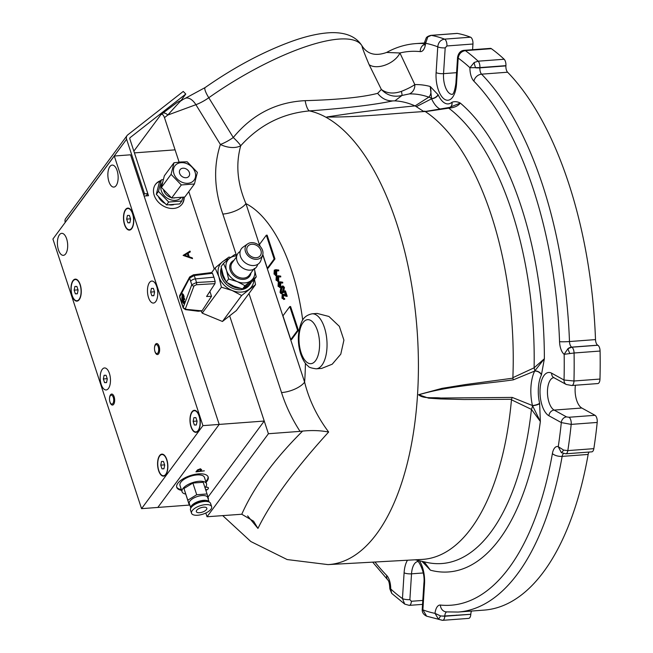 <?xml version="1.0" encoding="UTF-8"?>
<svg xmlns="http://www.w3.org/2000/svg" width="653" height="653" viewBox="0 0 653 653"><rect width="100%" height="100%" fill="white"/><g stroke="black" fill="none" stroke-linecap="round" stroke-linejoin="round"><path stroke-width="0.98" d="M339.356 326.353L328.908 316.46L317.154 313.432L312.101 313.807A27.581 12.75 85.7 0 1 324.394 327.471A27.581 12.75 85.7 0 1 316.215 368.814L321.676 368.406L332.222 364.203L340.776 354.171L343.919 340.148L339.356 326.353M305.392 363.248A143.415 66.288 85.7 0 1 304.616 382.144C309.008 399.848 317.015 416.475 328.647 432.025C294.789 469.238 271.224 501.365 257.951 528.424L247.634 515.894M181.738 100.554C183.795 97.493 179.151 102.317 167.805 115.034L195.892 104.7A18.39 5.24 -31.6 0 0 208.78 97.746A14.709 3.053 -125.3 0 1 205.148 87.551C234.394 67.104 263.347 51.677 292.005 41.27C306.877 35.956 319.978 33.083 331.324 32.65C346 32.34 356.212 36.707 361.958 45.759A129.629 36.968 148.4 0 0 208.78 97.746L233.284 137.505C252.311 114.373 276.268 102.088 305.155 100.66C338.36 99.713 362.529 97.273 377.654 93.338L381.352 89.453C387.033 95.428 393.906 97.436 401.962 95.469L394.877 100.872L392.788 100.905C374.479 104.815 346.702 108.145 309.457 110.904C282.341 113.402 259.437 125.017 240.737 145.733C235.578 164.181 237.308 183.477 245.928 203.622A18.39 7.705 -18.2 0 1 222.844 214.062C214.135 189.476 213.319 166.278 220.388 144.46L195.892 104.7A14.709 8.162 -110.2 0 0 185.354 98.277L177.33 102.317L160.997 114.52L133.849 151.137M511.454 399.791L511.568 399.293L464.014 399.514L440.326 398.934L428.564 398.142L418.573 394.698L441.95 388.372L465.605 384.535L512.923 378.177L512.874 377.671L534.105 367.819L544.373 358.734L541.435 374.904A25.745 11.901 -94.3 0 0 539.615 403.285L540.358 421.487L532.546 405.725A5.518 1.771 108.4 0 1 531.444 409.382L511.454 399.791A229.84 106.227 85.7 0 1 422.116 559.417L328.002 564.608A227.987 105.37 85.7 0 0 396.493 222.82A227.987 105.37 85.7 0 0 309.457 110.904A18.39 4.742 -93.5 0 1 305.155 100.66M541.435 374.904A5.518 3.836 26 0 0 534.652 371.075L544.373 358.734A244.287 112.904 85.7 0 0 520.923 205.777A244.287 112.904 85.7 0 0 460.316 103.084L450.407 107.027A5.518 4.693 53 0 0 451.974 102.252C454.684 101.28 457.467 101.558 460.316 103.084C458.063 106.039 454.202 107.729 448.733 108.153L425.405 111.647A229.84 106.227 85.7 0 1 491.178 214.853A229.84 106.227 85.7 0 1 512.874 377.671M425.405 111.647L425.242 111.483C393.024 113.369 359.64 117.344 326.81 117.009C354.489 112.602 383.923 108.896 415.104 105.892L428.792 97.158A5.518 3.518 62.7 0 1 431.584 98.636L430.213 86.482L438.212 94.865A25.745 11.901 -94.3 0 0 451.827 102.366L451.974 102.252M394.877 100.872A229.84 106.227 85.7 0 1 414.794 105.794M568.543 182.922A285.01 131.718 -94.3 0 0 507.593 72.222L481.579 74.173A285.01 131.718 85.7 0 1 542.529 184.864A285.01 131.718 85.7 0 1 569.481 341.543A5.518 2.547 -94.3 0 0 570.004 344.58A5.518 2.547 -94.3 0 0 571.71 347.127L597.732 345.184A5.518 2.547 -94.3 0 1 595.503 339.593A285.01 131.718 -94.3 0 0 568.543 182.922M507.593 72.222A5.518 2.547 -94.3 0 1 505.904 65.904L479.89 67.855A7.354 1.886 -176.3 0 1 475.645 67.806A5.518 1.077 -109.8 0 1 474.168 62.5L478.127 61.186L504.149 59.243A294.201 135.971 -94.3 0 0 491.358 48.673A5.518 2.547 -94.3 0 0 490.411 48.371L464.389 50.314A5.518 2.547 85.7 0 1 465.336 50.616C461.353 51.326 458.969 53.807 458.186 58.084L456.537 83.87A22.063 10.195 85.7 0 1 448.97 100.056A22.063 10.195 85.7 0 1 438.139 89.306A22.063 10.195 85.7 0 1 436.114 72.605L437.763 46.82C438.302 42.429 440.555 39.866 444.522 39.139L470.544 37.197A294.201 135.971 -94.3 0 0 457.312 33.417A5.518 2.547 -94.3 0 0 457.01 33.401L430.988 35.352A5.518 2.547 85.7 0 1 431.298 35.368L427.788 36.927A5.518 3.681 -142.6 0 0 426.238 37.907L424.866 41.498L425.625 43.294L427.788 36.927M553.809 377.63A16.545 7.648 -94.3 0 0 549.042 402.428A16.545 7.648 -94.3 0 0 554.16 410.084A5.518 4.685 118.9 0 0 548.936 415.773A22.063 10.195 85.7 0 1 542.121 405.554A22.063 10.195 85.7 0 1 541.386 381.14A22.063 10.195 85.7 0 1 551.663 373.206L564.037 380.022L573.963 381.001L599.976 379.058A5.518 2.547 -94.3 0 1 597.822 383.564L571.808 385.507L566.249 384.486A5.518 4.685 -61.1 0 1 564.037 380.022A286.847 132.575 -94.3 0 0 564.159 354.318A12.872 5.95 85.7 0 1 560.772 348.751A12.872 5.95 85.7 0 1 559.556 341.674A277.647 128.323 -94.3 0 0 473.915 81.201A12.872 5.95 85.7 0 1 471.164 76.205A12.872 5.95 85.7 0 1 469.931 67.724L479.906 67.594L505.92 65.651A5.518 2.547 -94.3 0 0 504.149 59.243M297.605 330.369L298.413 330.312L290.593 306.518L289.777 306.584L282.961 315.807L290.781 339.593L297.605 330.369L289.777 306.584M290.781 339.593L291.597 339.536L298.413 330.312M282.937 286.945L281.974 287.802L281.19 291.76L281.745 292.617M282.969 292.16L283.908 287.442M281.165 287.867L280.382 291.818L282.471 291.826L283.263 287.916L282.12 287.002L281.165 287.867L281.974 287.802M280.382 291.818L281.19 291.76M283.622 287.467L282.7 292.536C281.81 294.087 280.921 294.005 280.039 292.315L280.929 287.149L282.3 286.079L283.622 287.467L284.439 287.402L283.516 292.479L281.729 293.532M282.3 286.079L283.108 286.014L284.439 287.402M282.455 295.083L282.325 297.735L283.949 299.221L281.965 298.176L282.194 294.405L283.941 294.356L285.508 295.107L284.292 291.418L284.643 290.944L286.414 296.331L282.455 295.083L283.263 295.025L283.647 298.576M282.325 297.735L283.141 297.678M284.643 290.944L285.451 290.887L287.222 296.274L286.414 296.331M280.259 286.618L280.545 283.835L279.304 283.043L279.215 285.745L280.194 286.822M278.398 285.802L279.664 286.659L279.737 283.9L278.496 283.108L278.398 285.802L279.215 285.745M280.398 281.859L279.068 281.9L281.916 282.292L281.941 283.084L279.827 282.757L279.917 287.353L278.039 286.243L278.284 282.365L280.398 281.859L282.733 282.227L282.749 283.027L281.933 282.896M274.48 270.905L274.391 273.607L275.656 274.464L275.721 271.697L274.48 270.905L275.272 270.848L275.207 273.542L276.464 274.399L276.423 271.33M274.391 273.607L275.207 273.542M276.627 270.497L276.717 275.093L275.321 275.542L276.717 275.093M276.113 271.354L275.901 275.15L274.031 274.04L274.268 270.162L275.574 269.722L277.909 270.089L277.925 270.889L275.819 270.554L276.113 271.354L276.929 271.297M275.133 274.66L274.725 273.574M275.574 269.722L278.725 270.032L278.741 270.824L277.925 270.701M277.909 270.089L278.725 270.032M262.808 254.499L267.314 268.228L268.13 268.163L274.954 258.939L267.126 235.153L266.318 235.211L259.494 244.434L260.131 246.369M267.314 268.228L274.138 259.004L274.954 258.939M274.138 259.004L266.318 235.211M275.084 270.105L276.382 269.665M280.643 282.7L280.725 287.287L279.729 287.557M278.855 286.177L279.092 282.308M283.769 298.666L284.528 298.454L284.765 299.164L283.68 299.49M283.051 298.772L282.659 297.711M283.002 294.348L285.328 294.576M281.043 292.74L280.725 291.793M276.848 280.08L277.084 276.203L278.39 275.762L280.725 276.129L280.741 276.929L279.925 276.799M278.635 276.594L278.725 281.19L277.721 281.459M262.735 254.76L304.616 382.144A18.39 7.705 -18.2 0 1 281.541 392.584L248.973 293.524M257.951 528.424L253.576 521.192L241.773 514.246C253.78 487.171 274.064 459.451 302.633 431.078L300.037 431.364C291.956 418.859 285.794 405.937 281.541 392.584M208.013 497.096L264.236 421.046L229.742 316.117L268.416 433.731L207.034 516.752L241.773 514.246M328.647 432.025C320.696 430.49 312.028 430.172 302.633 431.078M424.532 43.62A285.01 131.718 85.7 0 0 415.545 43.629C405.529 44.404 395.881 47.343 386.6 52.452L399.914 52.983L414.818 84.588A9.191 8.154 -91.3 0 1 409.349 93.901L401.962 95.469A9.191 0.939 72.7 0 0 401.399 91.371C407.496 88.914 411.97 86.653 414.818 84.588A244.287 112.904 85.7 0 1 430.213 86.482C431.527 91.412 431.053 94.971 428.792 97.158A235.406 108.798 85.7 0 0 409.349 93.901M464.389 50.314C460.724 50.526 458.447 52.877 457.557 57.366L457.557 57.366A5.518 1.412 3.7 0 0 458.186 58.084A286.847 132.575 -94.3 0 1 469.931 67.724L474.168 62.5M472.584 49.701L472.952 44.012L446.93 45.963L445.191 47.865A5.518 1.412 -176.3 0 1 437.763 46.82A286.847 132.575 -94.3 0 0 425.625 43.294A12.872 5.95 85.7 0 1 420.246 51.611A277.647 128.323 -94.3 0 0 399.914 52.983A18.39 10.644 154 0 1 385.662 64.916A18.39 10.644 154 0 1 369.116 64.639C364.121 52.787 361.77 46.559 362.072 45.955M472.952 44.012A5.518 2.547 -94.3 0 0 470.544 37.197M569.824 353.428A5.518 0.816 -115.8 0 1 567.979 348.629L571.832 347.2A5.518 2.547 85.7 0 1 574.069 352.995L564.159 354.318L567.979 348.629A7.354 6.244 -61.1 0 1 571.71 347.127M599.976 379.058A294.201 135.971 -94.3 0 0 600.083 351.045A5.518 2.547 -94.3 0 0 597.854 345.249L597.732 345.184M571.832 347.2L597.854 345.249M419.365 560.747A22.063 10.195 85.7 0 1 424.523 584.051A5.518 1.412 3.7 0 1 423.895 583.333L422.246 609.118A5.518 1.412 3.7 0 0 422.875 609.837A286.847 132.575 -94.3 0 0 435.012 613.363A12.872 5.95 85.7 0 1 440.391 605.053A277.647 128.323 -94.3 0 0 552.397 453.557A12.872 5.95 85.7 0 1 558.25 446.676L563.637 450.097L567.824 450.603A5.518 2.547 85.7 0 1 565.776 453.802L591.789 451.852A5.518 2.547 -94.3 0 0 593.838 448.652A294.201 135.971 -94.3 0 0 597.201 422.442A5.518 2.547 -94.3 0 0 595.022 415.308L581.799 408.019A16.545 7.648 85.7 0 1 575.44 385.237M581.799 408.019L554.16 410.084L566.526 416.908L569.008 417.259L595.022 415.308M566.526 416.908A5.518 4.685 118.9 0 0 561.311 422.589L548.936 415.773M597.201 422.442L571.187 424.385L561.311 422.589A286.847 132.575 -94.3 0 1 558.25 446.676L561.319 452.602A5.518 0.62 -56.4 0 0 563.637 450.097M442.342 620.317L438.538 619.305L440.563 615.934L444.791 616.244L470.805 614.293L444.807 615.983A7.354 1.886 3.7 0 1 440.563 615.934L435.012 613.363L438.538 619.305M468.356 618.375A5.518 2.547 -94.3 0 0 468.666 618.391A5.518 2.547 -94.3 0 0 470.805 614.293M456.496 615.11A294.201 135.971 -94.3 0 0 457.084 615.322M417.814 561.564A16.545 7.648 -94.3 0 0 411.529 573.832L409.88 599.617A5.518 1.412 -176.3 0 1 402.452 598.581L404.101 572.795A22.063 10.195 85.7 0 1 407.488 560.225M404.713 604.098L402.452 598.581A286.847 132.575 -94.3 0 1 390.698 588.933L391.694 593.365L404.713 604.098L409.251 605.372A5.518 2.547 85.7 0 0 411.39 601.274L422.801 600.425M409.88 599.617L411.39 601.274M390.698 588.933L389.833 588.835C389.58 583.97 388.951 581.064 387.947 580.101L387.955 580.101A7.354 5.714 135.7 0 1 386.715 575.456A12.872 5.95 85.7 0 1 390.698 588.933M424.523 584.051L422.875 609.837L426.654 616.187C423.405 614.595 421.936 612.236 422.246 609.118M471.58 611.045A5.518 2.547 -94.3 0 0 470.821 614.032M484.11 610.106A285.01 131.718 -94.3 0 0 588.149 454.439L562.135 456.39A285.01 131.718 85.7 0 1 458.096 612.057L484.11 610.106M589.104 452.056A5.518 2.547 -94.3 0 0 588.149 454.439M561.8 452.896A7.354 6.244 -61.1 0 1 561.319 452.602L565.776 453.802M440.293 109.141A31.262 14.448 85.7 0 1 431.592 98.791L431.584 98.636A5.518 3.134 154.6 0 0 438.09 94.595M422.524 561.458L425.299 563.319L430.425 570.183L422.426 561.8A5.518 3.036 155.6 0 0 422.556 561.482M422.597 561.482L430.425 570.183A244.287 112.904 85.7 0 0 540.358 421.487L531.444 409.382A235.406 108.798 85.7 0 1 426.54 562.364L415.161 559.801M512.197 397.416L532.448 405.537A31.262 14.448 85.7 0 1 534.652 371.075L513.315 379.85C481.816 384.38 449.86 385.596 418.638 394.812C423.389 399.081 433.714 397.114 440.816 398.036L512.197 397.416L511.568 399.293M539.615 403.285A5.518 1.518 -12.8 0 1 532.448 405.537L532.546 405.725A5.518 1.388 -12.1 0 0 539.688 403.611M513.315 379.85L512.923 378.177M541.541 374.675A5.518 3.755 24.7 0 0 534.774 370.937A5.518 0.882 -108.2 0 0 534.105 367.819A235.406 108.798 85.7 0 0 511.601 210.682A235.406 108.798 85.7 0 0 448.733 108.153A5.518 0.571 -101.2 0 0 448.374 107.639L449.754 107.329M425.242 111.483L448.374 107.639M415.104 105.892L423.422 111.296L424.989 111.181L423.634 111.279M416.557 106.529L431.592 98.791A5.518 3.036 155.6 0 0 438.212 94.865M450.439 107.01L450.456 106.994A5.518 4.653 50.5 0 0 450.456 106.994A5.518 4.653 50.5 0 0 451.827 102.366M369.116 64.639L381.352 89.453C386.788 93.436 393.465 94.081 401.399 91.371M377.654 93.338C381.679 98.489 386.723 101.011 392.788 100.905M160.63 114.904C161.977 113.589 163.266 114.495 164.483 117.63L167.805 115.034A5.518 3.363 -128.1 0 0 162.36 113.459M233.284 137.505A18.39 5.24 -31.6 0 1 220.388 144.46A18.39 11.191 20.4 0 0 240.737 145.733A18.39 2.375 -139.2 0 0 233.284 137.505M164.483 117.63L179.118 162.132L175.077 149.847L134.42 152.884L148.5 195.712L144.109 196.039L219.196 424.417L264.236 421.046M188.807 191.607L214.266 269.052L188.807 191.607M300.037 431.364L268.416 433.731M207.034 516.752L205.809 513.021M278.251 280.521L278.537 277.737L277.305 276.945L277.207 279.639L278.186 280.717M276.399 279.704L277.656 280.561L277.729 277.794L276.488 277.003L276.399 279.704L277.207 279.639M277.574 275.827L279.917 276.186L279.933 276.986L277.819 276.66L277.909 281.255L276.031 280.137L276.276 276.268L277.574 275.827M185.207 254.107L185.052 255.135M185.011 255.429L184.921 256.09M206.054 482.306A16.545 6.938 161.8 0 0 207.099 481.09A16.545 6.938 161.8 0 0 208.185 477.017A16.545 6.938 161.8 0 0 194.521 474.47A16.545 6.938 161.8 0 0 177.828 483.285A16.545 6.938 161.8 0 0 176.743 487.358A16.545 6.938 161.8 0 0 181.599 490.346M176.637 486.95A16.545 6.938 161.8 0 0 181.338 489.554M205.793 481.514A16.545 6.938 161.8 0 0 206.838 480.298A16.545 6.938 161.8 0 0 208.021 476.633M160.826 180.571A16.545 12.929 36.5 0 0 155.52 184.35A16.545 12.929 36.5 0 0 154.19 195.28A16.545 12.929 36.5 0 0 167.192 207.678A16.545 12.929 36.5 0 0 182.138 204.022A16.545 12.929 36.5 0 0 184.187 197.108M160.491 181.028A16.545 12.929 36.5 0 0 155.357 184.579M192.521 258.645L183.118 255.396L190.047 251.127L190.301 251.903L188.08 253.266L189.264 256.858L192.268 257.87L192.521 258.645M188.08 253.266L187.738 253.731L188.921 257.323L189.264 256.858M188.921 257.323L191.925 258.335L192.268 257.87M181.958 204.25A16.545 12.929 36.5 0 0 183.828 197.157M197.516 469.899L200.226 468.862L201.614 469.621L200.634 471.123L204.389 470.837L195.949 471.858L197.516 469.899M141.562 508.654L157.822 507.438L219.196 424.417L130.551 154.802L114.291 156.018L52.917 239.039L141.562 508.654L202.936 425.634L219.196 424.417L157.822 507.438L189.819 505.038M205.875 490.403A3.861 1.616 161.8 0 0 208.111 488.86A3.861 1.616 161.8 0 0 205.36 487.277M187.37 253.707L184.726 255.331L188.301 256.539L187.37 253.707M187.746 256.351L187.958 256.996L188.301 256.539M197.712 470.544L197.092 471.384L199.802 471.18L200.781 469.54L199.924 469.27L197.712 470.544M154.5 347.91A5.518 2.547 85.7 0 1 158.042 344.262A5.518 2.547 85.7 0 1 159.12 346.286A5.518 2.547 85.7 0 1 158.744 353.648A5.518 2.547 85.7 0 1 155.022 351.82A5.518 2.547 85.7 0 1 154.704 350.571M109.533 398.42A5.518 2.547 85.7 0 1 113.075 394.771A5.518 2.547 85.7 0 1 114.144 396.804A5.518 2.547 85.7 0 1 113.777 404.166A5.518 2.547 85.7 0 1 110.055 402.338A5.518 2.547 85.7 0 1 109.728 401.089M117.099 170.555A11.036 5.102 -94.3 0 0 112.185 165.087A11.036 5.102 -94.3 0 0 108.92 181.624A11.036 5.102 -94.3 0 0 113.834 187.084A11.036 5.102 -94.3 0 0 117.099 170.555M66.63 238.81A11.036 5.102 -94.3 0 0 61.717 233.341A11.036 5.102 -94.3 0 0 58.452 249.879A11.036 5.102 -94.3 0 0 63.365 255.347A11.036 5.102 -94.3 0 0 66.63 238.81M199.206 415.79A11.036 5.102 -94.3 0 0 197.067 411.733A11.036 5.102 -94.3 0 0 191.027 413.586A11.036 5.102 -94.3 0 0 191.027 426.858A11.036 5.102 -94.3 0 0 198.471 430.515A11.036 5.102 -94.3 0 0 199.206 415.79M166.817 459.606A11.036 5.102 -94.3 0 0 164.67 455.549A11.036 5.102 -94.3 0 0 158.63 457.402A11.036 5.102 -94.3 0 0 158.63 470.674A11.036 5.102 -94.3 0 0 166.074 474.331A11.036 5.102 -94.3 0 0 166.817 459.606M132.722 213.572A11.036 5.102 -94.3 0 0 130.584 209.523A11.036 5.102 -94.3 0 0 124.543 211.376A11.036 5.102 -94.3 0 0 124.543 224.648A11.036 5.102 -94.3 0 0 131.988 228.297A11.036 5.102 -94.3 0 0 132.722 213.572M80.213 284.602A11.036 5.102 -94.3 0 0 78.066 280.545A11.036 5.102 -94.3 0 0 72.026 282.406A11.036 5.102 -94.3 0 0 72.026 295.67A11.036 5.102 -94.3 0 0 79.47 299.327A11.036 5.102 -94.3 0 0 80.213 284.602M202.936 425.634L114.291 156.018M148.525 297.597A11.036 5.102 -94.3 0 0 155.749 301.58A11.036 5.102 -94.3 0 0 156.712 286.528A11.036 5.102 -94.3 0 0 149.488 282.545A11.036 5.102 -94.3 0 0 148.525 297.597M101.231 384.486A11.036 5.102 -94.3 0 0 108.447 388.47A11.036 5.102 -94.3 0 0 109.41 373.418A11.036 5.102 -94.3 0 0 102.195 369.435A11.036 5.102 -94.3 0 0 101.231 384.486M184.089 296.095L183.705 303.588L181.861 301.049L182.236 293.556L184.089 296.095M202.014 310.877L198.341 311.244L185.428 309.628L183.199 307.955L183.248 307.326A1.837 1.51 20.7 0 0 185.46 308.591L186.154 309.342L202.014 310.877L211.515 296.299L206.585 296.495L214.951 283.663L196.324 284.757A1.837 0.775 -93.4 0 0 196.504 282.496L215.147 281.435L214.951 283.663M179.787 295.368L189.68 276.937A1.837 1.6 28.2 0 0 189.59 278.08L179.616 297.074L179.787 295.368A1.837 1.6 28.2 0 0 179.689 296.511L183.248 307.326L191.778 284.732A1.837 1.51 20.7 0 0 193.99 285.998L185.46 308.591M191.778 284.732L196.504 282.496L195.418 278.904L213.923 277.174L212.454 273.248L194.219 275.55L189.59 278.08L191.778 284.732M196.324 284.757L193.99 285.998M211.515 296.299L209.907 291.401M236.77 255.919A15.631 12.211 36.5 0 0 235.945 255.96A15.631 12.211 36.5 0 0 229.627 258.278L223.481 263.388L226.558 270.473L228.599 278.953L237.308 281.631L244.981 285.704L256.237 276.888L253.87 280.096A19.304 15.092 -143.5 0 1 249.226 289.214A19.304 15.092 -143.5 0 1 232.15 290.495A19.304 15.092 -143.5 0 1 218.869 276.709A19.304 15.092 -143.5 0 1 222.665 261.649L228.983 257.07L230.68 257.47M254.458 279.304L255.543 284.635L241.626 295.531L232.15 290.495L221.391 287.189L218.869 276.709L215.074 267.967L222.665 261.649A19.304 15.092 -143.5 0 1 228.713 259.004M215.074 267.967L211.678 272.554L193.435 274.823A1.837 0.833 -97.1 0 1 194.219 275.55L195.418 278.904A3.681 1.543 161.8 0 0 190.733 281.288M255.543 284.635L236.362 310.575L222.444 321.472L241.626 295.531M221.391 287.189L202.21 313.138L222.444 321.472M200.895 310.567L202.21 313.138M198.422 311.244L198.969 310.942M185.428 309.628A1.837 1.135 -82.9 0 0 186.154 309.342M179.616 297.074L183.199 307.955M211.368 272.75L212.454 273.248M215.147 281.435L213.923 277.174M183.803 297.931L182.293 297.376L182.236 298.266L183.305 298.854L183.158 301.074L183.583 301.302L183.73 299.09L184.758 299.654M183.811 297.711L183.387 297.474M183.077 297.809L184.081 299.286M183.599 301.041L183.158 301.074M184.66 298.69L183.787 298.201L183.926 295.98L183.501 295.752L183.354 297.964M256.237 257.731A7.812 6.106 -143.5 0 1 248.369 253.903A7.812 6.106 -143.5 0 1 247.732 246.344A7.812 6.106 -143.5 0 1 251.805 244.246A7.812 6.106 -143.5 0 1 259.665 248.083A7.812 6.106 -143.5 0 1 260.302 255.633A7.812 6.106 -143.5 0 1 256.237 257.731M251.283 242.663A9.656 7.542 -143.5 0 1 260.229 246.475A9.656 7.542 -143.5 0 1 262.653 255.029A9.656 7.542 -143.5 0 1 256.751 259.314A9.656 7.542 -143.5 0 1 246.385 253.601A9.656 7.542 -143.5 0 1 247.626 243.912A9.656 7.542 -143.5 0 1 251.283 242.663M262.653 255.029L260.89 260.408A11.493 8.979 -143.5 0 1 253.87 265.518A11.493 8.979 -143.5 0 1 241.52 258.71A11.493 8.979 -143.5 0 1 242.998 247.177L247.626 243.912M257.698 264.359L257.478 265.02A11.493 8.979 -143.5 0 1 250.458 270.13A11.493 8.979 -143.5 0 1 238.108 263.322A11.493 8.979 -143.5 0 1 239.586 251.789L240.157 251.389M244.981 285.704L242.606 288.92L233.896 286.243L226.224 282.169L223.146 275.084L221.106 266.604L223.481 263.388M237.015 255.127L234.745 254.572L229.627 258.278A15.631 12.211 36.5 0 0 226.558 270.473A15.631 12.211 36.5 0 0 237.308 281.631A15.631 12.211 36.5 0 0 251.127 280.594A15.631 12.211 36.5 0 0 254.36 268.93M256.237 276.888L254.197 268.407M228.599 278.953L226.224 282.169M253.87 280.096L242.606 288.92M221.661 269.493A16.545 12.929 36.5 0 0 222.33 275.15A16.545 12.929 36.5 0 0 225.579 280.945M227.481 282.961A16.545 12.929 36.5 0 0 240.328 288.365M244.034 287.94A16.545 12.929 36.5 0 0 250.279 283.892A16.545 12.929 36.5 0 0 251.201 282.374M221.351 267.926A16.545 12.929 36.5 0 0 221.31 276.529A16.545 12.929 36.5 0 0 234.305 288.928A16.545 12.929 36.5 0 0 249.25 285.271L250.279 283.892M205.352 488.819L206.699 489.962A3.779 1.584 161.8 0 0 208.25 487.832A3.779 1.584 161.8 0 0 205.328 487.318M181.24 197.484A11.95 9.338 -143.5 0 1 175.282 200.349A11.95 9.338 -143.5 0 1 163.128 194.316A11.95 9.338 -143.5 0 1 162.499 182.66M182.881 197.288L181.828 201.034L168.686 202.022L158.467 191.411L161.389 179.82L163.299 179.559M163.568 189.933A9.191 7.183 36.5 0 0 171.176 197.59M173.771 197.99A9.191 7.183 36.5 0 0 174.408 197.973M181.828 201.034L179.681 203.948L166.539 204.928L168.686 202.022M158.467 191.411L156.312 194.316L166.539 204.928M161.389 179.82L159.234 182.726L156.312 194.316M186.081 177.73A5.518 4.31 36.5 0 0 188.946 176.253A5.518 4.31 36.5 0 0 188.505 170.915A5.518 4.31 36.5 0 0 182.946 168.213A5.518 4.31 36.5 0 0 180.081 169.69A5.518 4.31 36.5 0 0 180.522 175.028A5.518 4.31 36.5 0 0 186.081 177.73M187.901 183.281A11.95 9.338 -143.5 0 1 173.943 173.763A11.95 9.338 -143.5 0 1 181.126 162.662A11.95 9.338 -143.5 0 1 195.084 172.18A11.95 9.338 -143.5 0 1 187.901 183.281M180.775 161.993L174 162.752L171.078 174.343L181.305 184.954L194.447 183.975L197.369 172.376L187.142 161.773L180.775 161.993M194.447 183.975L184.791 197.026L171.649 198.014L161.43 187.403L164.352 175.804L174 162.752M171.078 174.343L161.43 187.403M181.305 184.954L171.649 198.014M173.763 204.634A11.95 9.338 -143.5 0 1 171.878 204.96A11.95 9.338 -143.5 0 1 169.511 204.887M164.719 203.295A11.95 9.338 -143.5 0 1 158.532 196.945M155.308 345.208A4.498 2.081 85.7 0 1 158.246 346.833A4.498 2.081 85.7 0 1 157.855 352.971A4.498 2.081 85.7 0 1 155.789 352.995A4.498 2.081 85.7 0 1 155.218 345.347A4.498 2.081 85.7 0 1 155.308 345.208M110.333 395.726A4.498 2.081 85.7 0 1 113.279 397.351A4.498 2.081 85.7 0 1 112.887 403.481A4.498 2.081 85.7 0 1 110.814 403.513A4.498 2.081 85.7 0 1 110.243 395.857A4.498 2.081 85.7 0 1 110.333 395.726M72.173 295.474A10.636 4.914 -94.3 0 0 76.915 300.747A10.636 4.914 -94.3 0 0 80.066 284.798A10.636 4.914 -94.3 0 0 75.324 279.533A10.636 4.914 -94.3 0 0 72.173 295.474M76.883 286.438L78.099 290.12L77.332 293.817L75.356 293.834L74.14 290.152L74.907 286.455L76.883 286.438M77.356 293.679L75.356 293.834M78.009 289.859L74.14 290.152M132.575 213.776A10.636 4.914 -94.3 0 0 127.841 208.503A10.636 4.914 -94.3 0 0 124.69 224.444A10.636 4.914 -94.3 0 0 129.425 229.717A10.636 4.914 -94.3 0 0 132.575 213.776M127.866 222.804L126.658 219.122L127.425 215.433L129.4 215.417L130.608 219.098L129.841 222.787L127.866 222.804L129.874 222.657M130.518 218.837L126.658 219.122M199.059 415.985A10.636 4.914 -94.3 0 0 194.325 410.713A10.636 4.914 -94.3 0 0 191.174 426.662A10.636 4.914 -94.3 0 0 195.908 431.927A10.636 4.914 -94.3 0 0 199.059 415.985M194.349 425.013L193.141 421.332L193.908 417.642L195.884 417.626L197.092 421.307L196.324 425.005L194.349 425.013L196.357 424.866M197.01 421.046L193.141 421.332M166.67 459.802A10.636 4.914 -94.3 0 0 161.928 454.529A10.636 4.914 -94.3 0 0 158.777 470.47A10.636 4.914 -94.3 0 0 163.519 475.743A10.636 4.914 -94.3 0 0 166.67 459.802M161.96 468.83L160.744 465.148L161.511 461.459L163.487 461.442L164.695 465.124L163.936 468.821L161.96 468.83L163.96 468.683M164.613 464.863L160.744 465.148M207.63 497.415A9.656 4.049 161.8 0 0 199.663 495.921A9.656 4.049 161.8 0 0 189.925 501.063A9.656 4.049 161.8 0 0 189.288 503.439L190.807 508.067A9.656 4.049 161.8 0 1 191.484 505.822A9.656 4.049 161.8 0 1 201.059 500.712A9.656 4.049 161.8 0 1 209.148 502.035L207.63 497.415M189.794 504.981L189.215 504.875L187.803 500.19L196.716 494.729L207.042 493.962L208.454 498.647M204.985 487.701A12.872 5.395 161.8 0 0 205.671 486.885A12.872 5.395 161.8 0 0 206.511 483.718A12.872 5.395 161.8 0 0 195.892 481.734A12.872 5.395 161.8 0 0 182.905 488.591A12.872 5.395 161.8 0 0 182.065 491.758A12.872 5.395 161.8 0 0 185.656 494.052M206.511 483.718L204.43 477.376A12.872 5.395 161.8 0 0 193.802 475.392A12.872 5.395 161.8 0 0 180.824 482.249A12.872 5.395 161.8 0 0 179.975 485.416L182.065 491.758M207.042 493.962L203.205 482.281L192.872 483.049L183.958 488.509L189.215 504.875M205.605 501.422A7.812 3.273 161.8 0 0 193.296 505.463M187.803 500.19L183.958 488.509M196.716 494.729L192.872 483.049M196.708 510.303A5.518 2.31 161.8 0 0 196.349 511.666A5.518 2.31 161.8 0 0 200.904 512.515A5.518 2.31 161.8 0 0 206.462 509.577A5.518 2.31 161.8 0 0 206.83 508.222A5.518 2.31 161.8 0 0 202.275 507.365A5.518 2.31 161.8 0 0 196.708 510.303M210.935 509.242A10.57 4.432 161.8 0 0 211.629 506.638A10.57 4.432 161.8 0 0 202.903 505.014A10.57 4.432 161.8 0 0 192.235 510.638A10.57 4.432 161.8 0 0 191.541 513.242A10.57 4.432 161.8 0 0 200.275 514.874A10.57 4.432 161.8 0 0 210.935 509.242M211.629 506.638L210.593 503.471A10.57 4.432 161.8 0 0 201.859 501.839A10.57 4.432 161.8 0 0 191.198 507.471A10.57 4.432 161.8 0 0 190.505 510.075L191.541 513.242M153.822 295.727L154.581 292.054L153.382 288.389L151.414 288.406L150.655 292.079L151.855 295.744L153.822 295.727M154.5 291.793L150.655 292.079M153.855 295.589L151.855 295.744M149.488 282.545A11.036 5.102 -94.3 0 0 148.525 297.597A11.036 5.102 -94.3 0 0 155.749 301.58A11.036 5.102 -94.3 0 0 156.712 286.528A11.036 5.102 -94.3 0 0 149.488 282.545M106.521 382.617L107.288 378.936L106.08 375.271L104.113 375.287L103.354 378.969L104.562 382.625L106.521 382.617M107.198 378.675L103.354 378.969M106.553 382.478L104.562 382.625M102.195 369.435A11.036 5.102 -94.3 0 0 101.231 384.486A11.036 5.102 -94.3 0 0 108.447 388.47A11.036 5.102 -94.3 0 0 109.41 373.418A11.036 5.102 -94.3 0 0 102.195 369.435M181.591 99.713L185.779 94.048L183.248 91.428L127.686 134.926A5.518 4.31 36.5 0 0 127.041 135.587L65.667 218.608A5.518 4.31 36.5 0 0 65.218 222.249L65.251 222.346M127.041 135.587A5.518 4.31 36.5 0 0 126.6 139.236L144.55 193.827L147.807 193.582L146.101 195.892M185.779 94.048L130.216 137.554A1.837 1.437 36.5 0 0 129.857 138.991L147.807 193.582M144.55 193.827L143.742 194.921M259.902 246.132L245.928 203.622A143.415 66.288 85.7 0 1 291.638 270.742A143.415 66.288 85.7 0 1 302.714 320.101M553.948 377.622L553.875 377.671A5.518 4.685 -61.1 0 1 551.663 373.206M559.556 341.674A7.354 0.539 -2.1 0 0 569.481 341.543L595.503 339.593M479.89 67.855A5.518 2.547 -94.3 0 0 480.396 72.026A5.518 2.547 -94.3 0 0 481.579 74.173A7.354 5.714 -44.3 0 0 473.915 81.201M445.191 47.865L443.542 73.65A16.545 7.648 -94.3 0 0 445.06 86.172A16.545 7.648 -94.3 0 0 452.3 94.383M456.578 72.671L443.542 73.65A5.518 1.412 -176.3 0 1 436.114 72.605M301.098 352.742A22.063 10.195 -94.3 0 0 315.538 360.709A22.063 10.195 -94.3 0 0 317.464 330.606A22.063 10.195 -94.3 0 0 303.025 322.647A22.063 10.195 -94.3 0 0 301.098 352.742M236.28 254.939L222.844 214.062M420.246 51.611A7.354 6.497 -84.1 0 1 424.303 44.388M491.358 48.673L465.336 50.616A294.201 135.971 85.7 0 1 478.127 61.186A5.518 2.547 85.7 0 1 479.906 67.594M457.557 57.366L455.908 83.151A5.518 1.412 3.7 0 0 456.537 83.87M446.93 45.963A5.518 2.547 -94.3 0 0 444.522 39.139A294.201 135.971 85.7 0 0 431.298 35.368L457.312 33.417M600.083 351.045L574.069 352.995A294.201 135.971 85.7 0 1 573.963 381.001A5.518 2.547 -94.3 0 1 571.808 385.507M569.008 417.259A5.518 2.547 85.7 0 1 571.187 424.385A294.201 135.971 85.7 0 1 567.824 450.603L593.838 448.652M444.791 616.244A5.518 2.547 85.7 0 1 442.652 620.334L426.654 616.187M423.226 572.959L411.529 573.832A5.518 1.412 -176.3 0 1 404.101 572.795M374.977 562.021A277.647 128.323 -94.3 0 0 386.715 575.456M440.391 605.053A7.354 6.497 95.9 0 0 446.138 611.877L458.096 612.057M552.397 453.557A7.354 3.151 10 0 0 562.135 456.39A5.518 2.547 -94.3 0 1 563.531 453.598M446.701 611.934A5.518 2.547 -94.3 0 0 444.807 615.983M422.54 562.062A5.518 3.134 154.6 0 0 422.728 561.572M183.607 294.911A3.681 1.698 -94.3 0 0 182.016 296.446A3.681 1.698 -94.3 0 0 182.179 300.372A3.681 1.698 -94.3 0 0 184.742 301.449M236.606 256.76L232.215 262.694A10.57 8.26 36.5 0 0 233.072 272.913A10.57 8.26 36.5 0 0 243.716 278.096A10.57 8.26 36.5 0 0 249.217 275.264L253.609 269.33M250.972 272.897A11.493 8.979 -143.5 0 1 243.634 279.353A11.493 8.979 -143.5 0 1 230.901 271.836A11.493 8.979 -143.5 0 1 233.97 260.327M126.6 139.236L65.218 222.249M130.216 137.554L129.857 138.044M222.673 515.584L250.85 541.541L287.157 559.556L328.002 564.608M312.101 313.807C306.779 314.901 303.237 317.758 301.466 322.386C297.556 332.279 297.311 342.858 300.739 354.106C302.87 360.089 305.4 364.129 308.322 366.219C308.64 367.264 311.277 368.129 316.215 368.814M425.527 44.037L424.009 45.033L424.866 41.498M455.908 83.151C453.982 96.685 451.688 93.877 452.243 94.416L452.439 94.375M430.988 35.352C428.458 35.948 426.874 36.797 426.238 37.907M553.875 377.671L566.249 384.486M468.666 618.391L442.652 620.334M423.895 583.333C425.544 569.987 416.41 558.299 417.757 561.539L417.953 561.556M372.683 562.143L387.947 580.101M389.833 588.835L391.694 593.365M422.548 604.376L409.251 605.372M415.545 43.629L424.67 42.951M205.148 87.551L185.354 98.277M386.6 52.452C375.581 56.387 367.419 54.232 362.097 45.988L361.958 45.759M200.781 469.54L200.52 468.748M189.68 276.937L193.435 274.823M183.167 294.176L182.122 300.6C183.085 302.633 183.942 303.449 184.701 303.049M155.789 352.995L156.508 353.82M155.218 345.347L155.806 344.425M110.814 403.513L111.541 404.329M110.243 395.857L110.839 394.943M77.748 300.682L76.915 300.747M76.164 279.468L75.324 279.533M128.674 208.438L127.841 208.503M130.265 229.652L129.425 229.717M195.157 410.655L194.325 410.713M196.749 431.87L195.908 431.927M162.768 454.464L161.928 454.529M164.352 475.678L163.519 475.743"/></g></svg>
